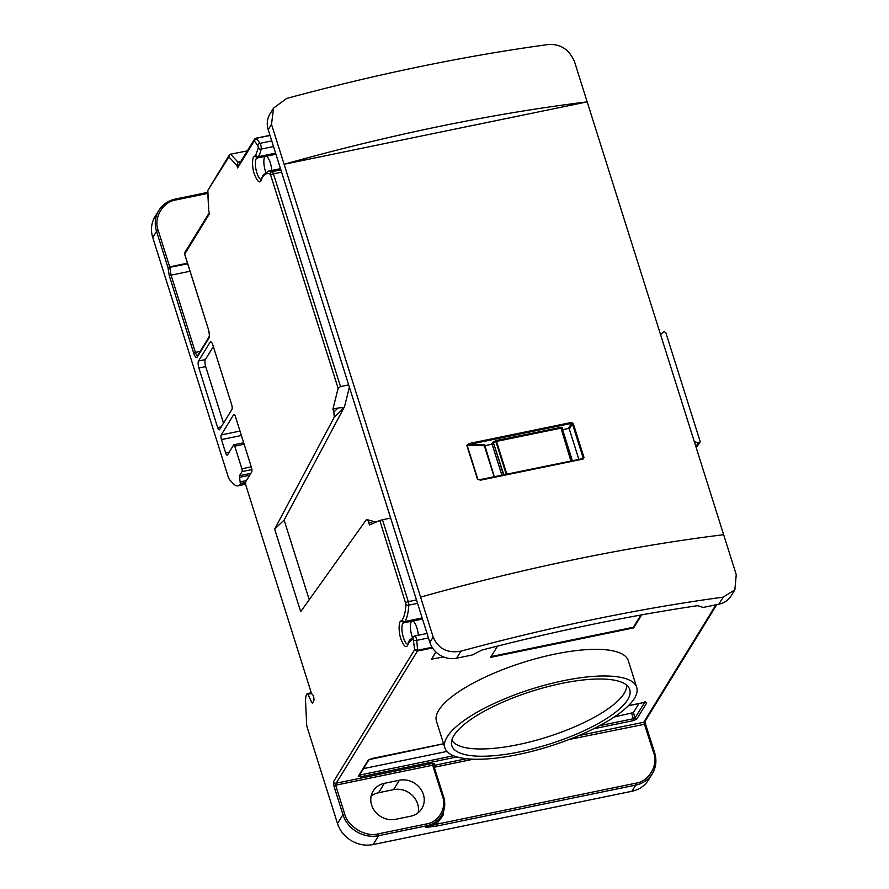 <?xml version="1.0" encoding="UTF-8"?>
<svg xmlns="http://www.w3.org/2000/svg" width="889" height="889" viewBox="0 0 889 889"><rect width="100%" height="100%" fill="white"/><g stroke="black" fill="none" stroke-linecap="round" stroke-linejoin="round"><path stroke-width="1.33" d="M187.679 263.822L167.999 267.667L169.688 266.844L171.055 275.168L169.266 275.668L193.724 353.222C195.024 356.878 196.213 358.134 197.28 357L208.837 338.209C209.66 336.264 209.515 333.308 208.415 329.33L184.768 254.354M399.339 780.253A19.747 17.824 -148.4 0 1 423.386 794.444A19.747 17.824 -148.4 0 1 421.831 808.568A19.747 17.824 -148.4 0 1 410.674 816.213L395.683 819.291A19.747 17.824 -148.4 0 1 375.08 811.535A19.747 17.824 -148.4 0 1 373.191 790.966A19.747 17.824 -148.4 0 1 384.348 783.331L399.339 780.253L393.56 789.643L378.57 792.732A19.747 17.824 31.6 0 0 371.124 796.177M418.119 812.757A19.747 17.824 31.6 0 0 417.619 803.845A19.747 17.824 31.6 0 0 393.56 789.643M694.32 441.666L698.421 442.878L699.921 442.422L700.088 441.3L665.839 332.675L664.05 331.619L660.549 334.586M444.867 747.871L436.466 721.235A100.59 30.026 -17.5 0 1 438.755 710.267A100.59 30.026 -17.5 0 1 539.323 657.749A100.59 30.026 -17.5 0 1 628.334 660.738L636.724 687.375A100.59 30.026 -17.5 0 1 634.446 698.343A100.59 30.026 -17.5 0 1 533.867 750.849A100.59 30.026 -17.5 0 1 444.867 747.871A100.59 30.026 -17.5 0 1 447.145 736.903A100.59 30.026 -17.5 0 1 547.724 684.386A100.59 30.026 -17.5 0 1 636.724 687.375M411.774 621.255A10.968 3.412 -101.6 0 0 411.251 621.833A10.968 3.412 -101.6 0 0 412.34 637.069M418.33 635.246A10.968 3.412 -101.6 0 0 412.652 621.078L403.35 622.833M723.657 534.711A733.481 218.905 162.5 0 0 420.575 597.108L284.102 164.276L587.184 101.879L574.583 61.93C569.505 49.806 560.937 43.983 548.902 44.45A733.481 218.905 -17.5 0 0 420.875 66.431A733.481 218.905 -17.5 0 0 286.691 98.435L273.579 108.069L271.501 124.327L284.102 164.276A733.481 218.905 -17.5 0 1 439.766 126.36A733.481 218.905 -17.5 0 1 587.184 101.879L736.248 574.672L734.859 589.818L723.168 597.152L718.812 604.22A21.947 19.802 31.6 0 0 731.214 595.741L734.859 589.818M627.634 699.743A93.278 27.837 -17.5 0 1 531.589 749.149A93.278 27.837 -17.5 0 1 451.49 743.949A93.278 27.837 -17.5 0 1 453.957 735.492A93.278 27.837 -17.5 0 1 544.424 687.553A93.278 27.837 -17.5 0 1 629.056 687.964A93.278 27.837 -17.5 0 1 627.634 699.743M451.845 740.193A91.811 27.403 162.5 0 0 535.2 740.537A91.811 27.403 162.5 0 0 624.167 693.364A91.811 27.403 162.5 0 0 626.601 685.086M432.51 647.959L417.43 651.059L414.696 649.592L417.541 650.27L417.43 651.059L336.209 783.198A2.189 1.978 -148.4 0 1 333.542 781.62L333.931 786.032L342.954 814.657L344.654 813.846C347.632 826.748 365.846 837.494 378.514 833.815L426.531 823.936C438.455 822.403 447.023 807.745 442.544 796.522L432.676 765.229L335.62 785.209L336.209 783.198L432.587 763.362L434.654 763.873L433.743 765.34L432.676 765.229L432.587 763.362M265.222 156.453A10.968 3.412 -101.6 0 0 264.7 157.031A10.968 3.412 -101.6 0 0 265.789 172.266M271.778 170.432A10.968 3.412 -101.6 0 0 266.1 156.275L256.799 158.031M716.756 604.642L645.014 721.379A2.189 1.978 -148.4 0 1 643.769 722.224L653.571 752.594L654.604 752.85A29.259 26.403 -148.4 0 1 652.293 773.774L648.492 779.953A29.259 26.403 -148.4 0 1 631.957 791.266L373.158 844.55A29.259 26.403 -148.4 0 1 337.509 823.525L307.172 727.302A3.656 1.133 78.4 0 1 306.672 724.557L305.594 702.032A14.635 4.545 78.4 0 1 306.694 694.331L307.049 693.753A2.189 0.678 78.4 0 1 307.238 693.609A2.189 0.678 78.4 0 1 307.927 694.309L311.895 702.677L312.828 702.477M645.57 724.213L654.637 752.683C656.893 760.251 656.115 767.285 652.293 773.774A29.259 26.403 -148.4 0 1 635.757 785.087L436.521 826.114L425.62 827.415A26.337 23.77 31.6 0 0 440.5 817.235L441.489 815.624A26.337 23.77 31.6 0 0 443.578 796.788L433.71 765.485M444.744 804.445L442.966 815.546L436.432 824.236L425.62 827.415L426.62 825.803L378.603 835.693L378.514 833.815M456.957 756.939L360.356 776.819L358.3 776.308L368.202 760.195L371.58 758.561L443.567 743.749M628.445 705.677L644.692 702.332L646.759 702.855L636.857 718.957L633.468 720.59L593.585 728.802M641.636 614.888L633.624 627.912L490.595 657.36L497.518 646.103M443.622 656.96L431.576 659.127L435.899 651.993M416.485 599.964L390.66 518.076L382.492 519.765L408.307 601.653L416.485 599.964L429.876 642.436A21.947 19.802 31.6 0 0 456.602 658.204L472.237 654.993L481.927 650.081A733.481 218.905 162.5 0 1 697.598 605.676L703.188 607.443L718.812 604.22M436.521 826.114L436.432 824.236L635.668 783.22L635.757 785.087L631.957 791.266M491.095 656.549L633.413 627.245L633.624 627.912M633.413 627.245L640.936 615.01M420.575 597.108L433.176 637.069C438.399 648.87 447.656 653.559 460.947 651.137A733.481 218.905 -17.5 0 1 723.168 597.152M198.547 361.001A5.49 1.7 -101.6 0 0 198.88 368.002L217.672 427.598A3.656 1.133 -101.6 0 0 219.239 429.843A3.656 1.133 -101.6 0 0 219.55 429.587L231.929 409.451A3.656 1.133 -101.6 0 0 231.696 404.784L212.904 345.176A5.49 1.7 -101.6 0 0 210.56 341.821A5.49 1.7 -101.6 0 0 210.093 342.198L198.547 361.001L205.359 359.589L213.349 346.588M205.359 359.589A5.49 1.7 -101.6 0 0 205.692 366.601L198.88 368.002M223.517 423.131L205.692 366.601M349.388 387.182L344.51 406.706L284.124 520.065L274.645 529.099L300.682 611.676L366.524 519.465L375.98 522.121M309.239 599.697L284.124 520.065M275.601 153.141L258.41 156.686A51.206 15.913 -101.6 0 0 261.155 149.119A2.189 1.7 -168 0 1 258.366 147.863L255.732 155.108A2.189 1.978 -148.4 0 0 258.41 156.686L257.588 158.031L255.021 156.275C252.132 154.753 251.654 166.988 254.321 174.022C257.754 182.778 260.299 184.19 261.944 178.245L262.833 175.511A2.189 1.978 31.6 0 0 262.666 177.078C264.722 173.811 267.289 172.844 270.367 174.188L338.12 388.326L340.498 386.582L348.666 384.904L268.2 129.694L271.501 124.327M190.013 271.256L171.055 275.168L195.413 352.411L200.181 351.422M207.837 193.38L176.144 199.903C162.843 201.581 153.208 218.049 158.242 230.54L169.688 266.844L187.468 263.188M363.501 768.618L446.945 751.438M614.243 716.99L633.39 712.578L638.913 703.599M466.836 445.411L469.181 443.511L571.483 422.442L573.261 423.497L583.973 457.457L583.028 459.068L480.727 480.127L477.549 479.371L466.836 445.411L469.225 444.444L469.181 443.511M273.579 108.069L269.945 113.992A21.947 19.802 31.6 0 0 268.2 129.694M422.497 619.044L412.652 621.078M348.666 384.904L390.66 518.076M480.727 480.127L479.36 479.782L582.717 458.624L480.493 479.704M480.349 479.738L477.86 479.338L467.158 445.378L484.349 445.722L494.162 476.848M578.872 459.413L569.282 429.009A0.733 0.656 31.6 0 0 568.393 428.476L562.593 429.676M501.907 475.259L492.328 444.856A0.733 0.656 31.6 0 0 491.428 444.322L484.616 445.733A0.733 0.656 31.6 0 0 484.549 445.745M234.307 414.63L233.607 414.774A3.656 1.133 78.4 0 1 233.918 414.53A3.656 1.133 78.4 0 1 235.485 416.763L251.431 467.37A3.656 1.133 78.4 0 1 251.665 472.048L245.886 481.438A3.656 1.133 78.4 0 0 246.109 486.116L311.172 692.475A2.923 0.911 78.4 0 0 312.195 694.22A3.656 1.133 78.4 0 1 313.728 697.387A3.656 1.133 78.4 0 1 313.684 701.088L312.483 703.043L311.895 702.677M233.607 414.774L221.228 434.921L239.986 431.054M241.386 435.488L221.45 439.588A3.656 1.133 78.4 0 1 221.228 434.921M221.45 439.588L225.65 452.901L229.195 452.179M244.131 444.222L234.763 446.156A2.189 0.678 78.4 0 0 233.818 444.811A2.189 0.678 78.4 0 0 233.629 444.956L227.528 454.89A3.656 1.133 78.4 0 1 227.217 455.146A3.656 1.133 78.4 0 1 225.65 452.901M234.763 446.156L241.897 468.792A2.189 0.678 78.4 0 1 242.03 471.592L239.497 475.704L250.842 473.37M249.698 475.248L239.519 477.337L239.497 475.704M239.519 477.337L240.397 483.827A29.259 9.09 78.4 0 1 237.896 485.85A29.259 9.09 78.4 0 1 233.262 483.616L229.973 480.127A7.312 2.278 78.4 0 1 228.006 476.204L152.752 237.53L156.542 231.351A29.259 26.403 -148.4 0 1 158.853 210.426A29.259 26.403 -148.4 0 1 175.389 199.114L175.511 199.003C168.243 200.603 162.687 204.403 158.853 210.426L155.064 216.594A29.259 26.403 31.6 0 0 152.752 237.53M338.12 388.326L332.931 409.084L338.02 408.04L333.853 412.007L334.275 417.163L274.645 529.099M334.275 417.163L342.743 409.084C343.421 407.729 341.843 407.373 338.02 408.04M342.743 409.084L344.51 406.706M332.931 409.084L333.853 412.007M366.524 519.465C367.113 518.976 367.779 519.832 368.546 522.032L369.468 524.955L379.792 520.465L405.973 604.276C405.54 611.332 404.317 616.544 402.284 619.911L401.572 621.078C398.683 619.555 398.205 631.79 400.872 638.824C404.306 647.581 406.851 648.992 408.496 643.047L413.085 638.569L414.696 649.592L333.542 781.62M382.492 519.765L379.792 520.465M422.153 617.944L404.962 621.489L404.139 622.822L401.572 621.078M409.218 641.88A2.189 1.978 31.6 0 1 409.385 640.313L408.496 643.047M247.32 150.886L230.529 154.197L229.229 155.142L228.906 156.953L236.874 165.387L237.663 167.899L254.287 140.851L254.51 139.195L256.132 138.34L254.287 140.851L257.899 145.552L258.366 147.863M229.229 155.142L207.704 190.59L228.906 156.953M208.726 209.115L207.859 191.191M208.493 329.597L184.656 254.243L184.856 252.509A2.189 1.978 31.6 0 0 184.69 254.076L209.604 213.538L208.815 211.037M236.874 165.387L238.019 162.142L230.529 154.197M240.741 161.587L238.019 162.142M269.978 135.317L255.888 138.217L254.51 139.195L237.83 166.321A2.189 1.978 31.6 0 0 237.663 167.899M275.946 154.253L266.1 156.275M169.777 267.167L167.999 267.667L169.266 275.668M715.934 604.82L643.769 722.224L578.772 735.603M407.84 644.336A10.968 3.412 78.4 0 1 402.839 635.557A10.968 3.412 78.4 0 1 402.739 623.589A10.968 3.412 78.4 0 1 403.55 622.856M261.288 179.545A10.968 3.412 78.4 0 1 256.288 170.755A10.968 3.412 78.4 0 1 256.188 158.787A10.968 3.412 78.4 0 1 256.999 158.064M645.147 721.068L645.603 724.057L569.271 739.448M695.831 446.489L698.421 442.878M384.348 783.331L378.57 792.732M373.158 844.55L378.603 835.693A29.259 26.403 -148.4 0 1 342.954 814.657L337.509 823.525M653.571 752.594C658.671 764.873 648.826 781.72 635.668 783.22M473.348 759.206L434.343 767.229M433.788 765.462L466.492 758.728M344.654 813.846L335.62 785.209L333.931 786.032M442.544 796.522L443.611 796.622C445.645 803.434 444.945 809.768 441.489 815.624A26.337 23.77 31.6 0 1 426.62 825.803L426.531 823.936M368.202 760.195A1.467 1.322 31.6 0 0 368.991 759.684L359.123 775.741A1.467 1.322 -148.4 0 1 358.3 776.308M360.356 776.819L360.267 774.952L359.567 775.019M633.468 720.59L633.379 718.723L599.675 725.668M453.534 755.75L360.267 774.952L360.045 774.241M636.857 718.957A1.467 1.322 -148.4 0 1 635.068 717.912L633.379 718.723L631.701 713.4M646.759 702.855A1.467 1.322 -148.4 0 1 645.281 702.332M644.692 702.332L635.068 717.912L633.39 712.578M628.356 705.777L644.414 702.399M432.076 647.27L417.541 650.27A63.608 19.758 78.4 0 0 416.697 640.358A2.189 0.578 173.5 0 1 413.896 640.313M432.643 659.216L432.243 657.938M433.654 765.229A1.467 1.322 -148.4 0 1 434.654 763.873M456.602 658.204L460.947 651.137M414.719 635.991L427.042 633.457L414.685 635.991A3.656 1.133 78.4 0 1 416.697 640.358L428.454 637.935M417.552 603.353L408.807 605.153A2.189 1.356 -176.7 0 1 405.973 604.276M402.284 619.911A2.189 1.978 -148.4 0 0 404.962 621.489A51.206 15.913 -101.6 0 0 408.807 605.153A3.656 1.133 78.4 0 0 408.307 601.653A2.189 0.656 162.5 0 0 405.773 602.875M340.498 386.582L273.423 173.844L281.591 172.155M176.144 199.903L175.511 199.003L207.782 192.368M167.999 267.667L156.542 231.351L158.242 230.54M433.176 637.069L429.876 642.436M409.385 640.313L414.53 636.035A2.189 2.089 74.4 0 1 414.663 636.002A3.656 1.133 78.4 0 1 414.685 635.991L414.53 636.035A2.189 2.089 74.4 0 0 413.085 638.569M197.514 355.767A5.49 1.7 78.4 0 1 195.413 352.411L193.724 353.222M477.549 479.371L481.727 479.415M583.028 459.068L583.073 458.391A0.733 0.656 -148.4 0 1 582.784 458.635M583.973 457.457L583.128 457.868A0.733 0.656 -148.4 0 1 583.073 458.391M573.261 423.497L572.416 423.909L583.128 457.868L582.651 458.635M571.483 422.442L571.527 423.375A0.733 0.656 -148.4 0 1 572.416 423.909L569.282 429.009M484.616 445.733L484.616 444.756L469.225 444.444L571.527 423.375L568.393 428.476M562.637 427.709A0.733 0.656 -69.6 0 0 562.226 428.654L572.349 460.758L562.281 428.798L562.748 427.987L561.448 427.265L496.451 440.477L493.128 442.022L491.428 444.322M484.616 444.756L494.34 476.815M494.306 476.826L484.605 445.367A0.733 0.656 31.6 0 0 484.516 445.756M492.328 444.856L493.484 442.955L503.563 474.915M492.595 442.433A0.733 0.656 -148.4 0 1 493.484 442.955L503.874 474.859M493.128 442.022L493.751 442.755L495.918 441.611L506.241 474.37M495.295 440.888L496.495 441.411L506.852 474.237M496.451 440.477L496.495 441.411L560.57 428.22L560.526 427.287M561.448 427.265A0.733 0.656 -69.6 0 0 561.026 428.209L570.916 461.047M562.748 427.987A0.733 0.656 31.6 0 0 562.248 428.665L561.026 428.209L571.36 460.958M241.897 468.792L251.276 466.858M242.03 471.592L251.898 469.559M246.42 480.571L240.641 481.76M245.631 482.36L240.663 483.383M245.608 482.76L240.397 483.827M208.837 338.209A1.467 1.322 31.6 0 1 208.948 337.153L197.402 355.956A1.467 1.322 31.6 0 0 197.28 357M208.948 337.153C209.115 335.431 209.993 336.431 208.382 329.486L208.415 329.33M261.944 178.245L262.666 177.078M262.833 175.511L268.445 171.121A51.206 15.913 -101.6 0 1 272.123 171.644A2.189 2.034 114.3 0 0 270.367 174.188M280.868 169.843L272.123 171.644A3.656 1.133 78.4 0 1 273.423 173.844A2.189 0.656 162.5 0 0 270.878 175.066M368.546 522.032L372.991 523.421M307.927 694.309L311.617 693.553M217.672 427.598L221.217 426.876M211.149 341.987L210.093 342.198M270.023 135.472L256.132 138.34A63.608 19.758 78.4 0 1 259.988 143.34A2.189 1.656 146.1 0 0 257.899 145.552M271.745 140.918L259.988 143.34A3.656 1.133 78.4 0 1 261.155 149.119L273.523 146.563M255.732 155.108L255.021 156.275M699.921 442.422L696.198 447.634M644.569 702.443L645.658 702.343L645.003 701.643M369.024 759.639L443.589 743.815M433.821 764.44L433.743 765.329M562.293 428.709L572.394 460.746M233.818 444.811L243.686 442.778M237.896 485.85L245.697 484.249M261.833 177.411L261.555 179.522M408.384 642.214L408.107 644.325M307.238 693.609L311.272 692.775M268.445 171.121L280.491 168.643M207.704 190.59L208.637 210.037M209.337 212.682L184.856 252.509"/></g></svg>
